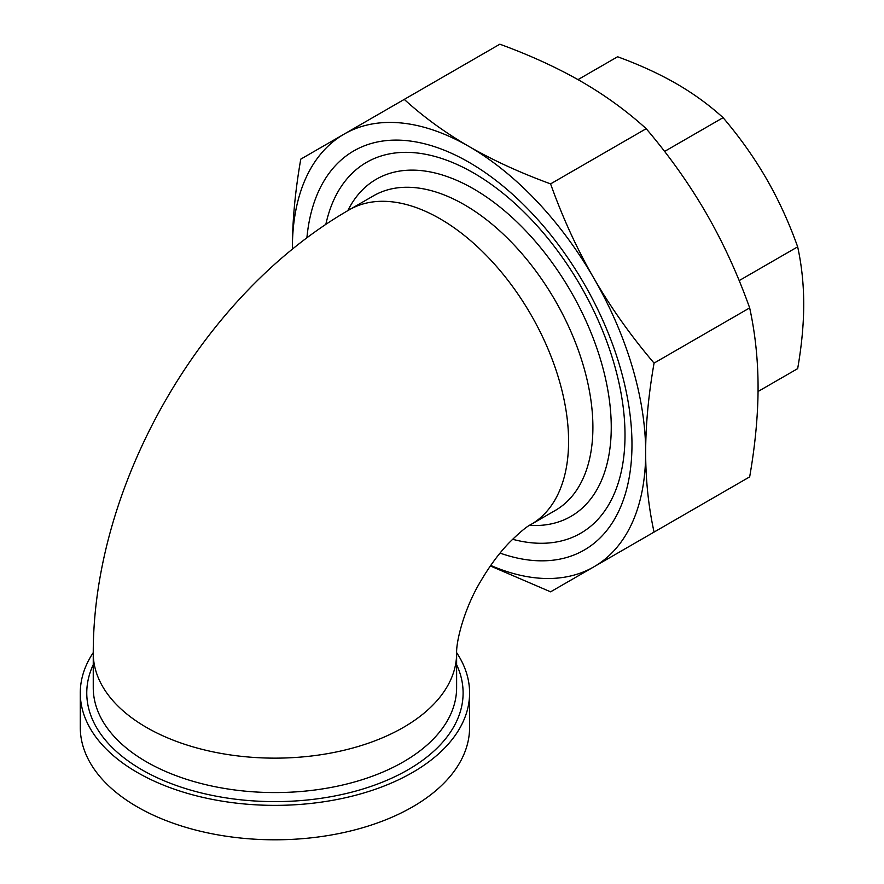 <?xml version="1.0" encoding="UTF-8"?>
<svg xmlns="http://www.w3.org/2000/svg" width="884" height="884" viewBox="0 0 884 884"><rect width="100%" height="100%" fill="white"/><g stroke="black" fill="none" stroke-linecap="round" stroke-linejoin="round"><path stroke-width="1.33" d="M300.77 159.142L344.108 134.125A249.818 144.236 -120 0 0 292.372 248.481C292.394 220.845 295.201 191.066 300.77 159.142M404.253 99.395C423.535 116.964 445.127 132.666 469.017 146.49A249.818 144.236 -120 0 0 344.108 134.125L499.858 44.2C530.289 55.338 557.484 67.803 581.429 81.593C605.319 95.417 626.911 111.119 646.193 128.688C669.343 155.915 689.398 184.17 706.338 213.453C723.222 242.757 737.665 274.25 749.665 307.908C755.245 333.401 758.041 359.943 758.074 387.546C758.041 415.182 755.245 444.961 749.665 476.885L593.926 566.81A249.818 144.236 -120 0 0 645.663 452.453A249.818 144.236 -120 0 0 593.926 278.349A249.818 144.236 -120 0 0 469.017 146.49C492.963 160.28 520.146 172.745 550.588 183.883C562.589 217.552 577.031 249.045 593.926 278.349C610.866 307.632 630.911 335.876 654.061 363.114C648.491 395.037 645.685 424.817 645.663 452.453C645.685 480.056 648.491 506.598 654.061 532.091M490.731 565.428A249.818 144.236 -120 0 0 593.926 566.81L550.588 591.827L490.366 565.959M292.372 248.481A249.818 144.236 -120 0 0 292.372 249.178L292.372 248.481M654.061 363.114L749.665 307.908M500.035 553.097A230.448 133.053 -120 0 0 631.253 426.486A230.448 133.053 -120 0 0 469.614 162.656A230.448 133.053 -120 0 0 306.903 237.84M550.588 183.883L646.193 128.688M469.592 692.979L469.592 727.41A194.657 112.39 180 0 1 274.935 839.8A194.657 112.39 180 0 1 80.278 727.41L80.278 692.979A194.657 112.39 0 0 0 274.935 805.368A194.657 112.39 0 0 0 469.592 692.979A194.657 112.39 0 0 0 456.619 652.635M93.251 652.624A194.657 112.39 0 0 0 80.278 692.979M325.831 224.414A214.127 123.627 60 0 1 482.631 178.502A214.127 123.627 60 0 1 624.248 417.281A214.127 123.627 60 0 1 512.576 539.262M758.052 391.502L797.666 368.639C801.689 345.556 803.711 324.085 803.722 304.24C803.711 284.405 801.689 265.277 797.666 246.835C788.981 222.503 778.572 199.806 766.428 178.756C754.273 157.717 739.82 137.351 723.079 117.66C709.134 104.953 693.575 93.638 676.404 83.715C659.21 73.803 639.607 64.819 617.607 56.764L577.992 79.626M739.179 280.604L797.666 246.835M664.591 151.429L723.079 117.66M93.251 653.243A181.684 104.898 180 0 0 274.935 758.14A181.684 104.898 180 0 0 456.619 653.243L456.619 687.675A181.684 104.898 180 0 1 403.402 761.853A181.684 104.898 180 0 1 205.408 784.583A181.684 104.898 180 0 1 93.251 687.675L93.251 653.243C92.997 483.493 202.138 294.46 349.268 209.806A181.684 104.898 -120 0 1 530.952 314.704A181.684 104.898 -120 0 1 530.952 524.499L555.274 510.455A181.684 104.898 60 0 0 555.274 300.671A181.684 104.898 60 0 0 373.589 195.773L349.268 209.806M93.251 664.691A188.17 108.644 0 0 0 180.723 787.014A188.17 108.644 0 0 0 407.988 769.798A188.17 108.644 0 0 0 456.619 664.691M529.56 525.339A194.657 112.39 -120 0 0 570.909 291.576A194.657 112.39 -120 0 0 347.821 210.657M456.619 653.243C456.111 641.132 464.31 608.291 480.686 581.241C489.614 566.014 499.14 553.152 509.239 542.654C519.516 532.511 526.754 526.455 530.952 524.499"/></g></svg>
